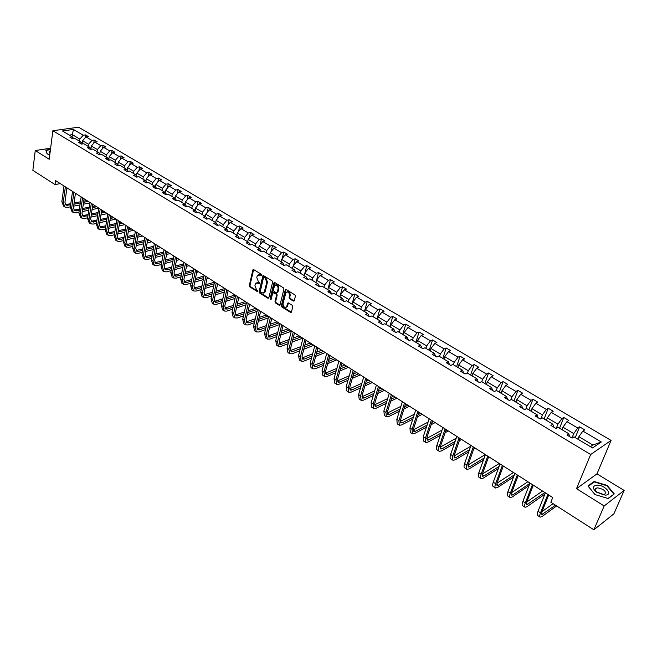 <?xml version="1.0" encoding="UTF-8"?>
<svg xmlns="http://www.w3.org/2000/svg" width="657" height="657" viewBox="0 0 657 657"><rect width="100%" height="100%" fill="white"/><g stroke="black" fill="none" stroke-linecap="round" stroke-linejoin="round"><path stroke-width="0.99" d="M261.609 275.152L261.248 274.232L253.725 269.616L252.822 270.052L249.299 285.59L249.808 286.887L257.257 291.552L257.889 291.256L256.567 289.737L254.941 285.581L255.236 284.292L255.745 283.216L259.737 283.233L258.415 281.713L256.788 277.541L257.084 276.244L257.601 275.152L261.609 275.152M293.326 301.062L294.279 300.643L295.387 296.2L294.862 294.862L286.148 289.507L285.343 289.63L281.377 305.653L281.886 306.975L290.509 312.379L291.462 311.968L292.784 306.647L292.266 305.316L288.546 303.008L287.733 303.132L286.6 306.827C284.44 307.919 283.257 306.852 283.044 303.624L285.943 292.464C288.111 291.388 289.302 292.464 289.499 295.699L289.072 297.432L289.597 298.763L293.326 301.062L294.164 300.914M576.509 488.677L604.169 505.964L593.871 529.805L613.909 513.799L624.15 490.442L596.975 473.861L611.076 440.412L590.659 454.513L576.509 488.677L596.975 473.861M50.63 148.203L35.256 150.535L49.209 159.257L52.864 130.743L590.659 454.513M35.256 150.535L32.85 170.352L55.04 184.568L60.304 183.615M593.871 529.805L550.837 502.235L552.734 497.554L55.558 180.593L55.04 184.568M272.606 282.206L272.097 280.884L263.621 275.685L262.866 275.784L259.096 291.716L259.597 293.022L267.982 298.27L268.754 298.163L272.606 282.206M274.807 282.551L283.397 287.823L283.914 289.154L279.964 305.152L279.168 305.275L275.521 302.984L275.004 301.67L276.523 295.338L276.006 294.016L272.811 292.628L271.095 299.526L270.093 298.894L273.87 282.986L274.807 282.551M604.169 505.964L624.15 490.442M592.548 447.943L573.996 436.856L572.091 438.104L566.909 435L568.822 433.76L557.949 427.264L556.011 428.471L550.919 425.416L552.866 424.217L542.173 417.827L540.218 419.002L535.209 416.004L537.171 414.838L526.668 408.555L524.68 409.697L519.761 406.74L521.748 405.615L511.417 399.431L509.405 400.54L504.568 397.641L506.58 396.541L496.413 390.463L494.384 391.539L489.629 388.689L491.658 387.622L481.663 381.643L479.618 382.686L474.929 379.886L476.982 378.843L467.152 372.962L465.082 373.981L460.475 371.221L462.544 370.211L452.87 364.43L450.784 365.415L446.251 362.697L448.345 361.72L438.819 356.028L436.716 356.989L432.257 354.312L434.367 353.359L424.989 347.758L422.878 348.695L418.484 346.058L420.603 345.139L411.381 339.62L409.254 340.523L404.934 337.936L407.069 337.041L397.986 331.613L395.843 332.491L391.588 329.945L393.74 329.067L384.797 323.729L382.637 324.583L378.448 322.07L380.617 321.224L371.813 315.96L369.645 316.789L365.522 314.317L367.698 313.496L359.026 308.314L356.841 309.118L352.784 306.688L354.969 305.891L346.436 300.783L344.235 301.571L340.236 299.173L342.437 298.393L334.035 293.367L331.826 294.131L327.884 291.765L330.093 291.018L321.815 286.066L319.598 286.805L315.713 284.473L317.939 283.742L309.776 278.864L307.55 279.586L303.723 277.295L305.957 276.581L297.917 271.776L295.675 272.474L291.913 270.216L294.155 269.526L286.23 264.787L283.98 265.461L280.268 263.235L282.526 262.57L274.716 257.897L272.458 258.554L268.795 256.361L271.062 255.713L263.367 251.114L261.1 251.746L257.495 249.586L259.761 248.962L252.173 244.42L249.906 245.036L246.35 242.909L248.625 242.302L241.144 237.826L238.869 238.425L235.362 236.323L237.645 235.732L230.27 231.321L227.987 231.905L224.53 229.835L226.821 229.26L219.553 224.916L217.253 225.474L213.845 223.437L216.145 222.879L208.975 218.592L206.676 219.142L203.317 217.122L205.625 216.588L198.554 212.359L196.246 212.884L192.928 210.905L195.244 210.38L188.272 206.208L185.956 206.725L182.687 204.762L185.003 204.253L178.121 200.139L175.805 200.64L172.586 198.71L174.902 198.217L168.118 194.16L165.794 194.644L162.616 192.739L164.94 192.255L158.247 188.255L155.914 188.723L152.777 186.843L155.109 186.383L148.507 182.432L146.174 182.884L143.078 181.028L145.411 180.585L138.89 176.684L136.557 177.119L133.502 175.288L135.843 174.861L129.404 171.017L127.072 171.436L124.058 169.629L126.39 169.21L120.05 165.416L117.71 165.827L114.729 164.045L117.069 163.634L110.811 159.889L108.462 160.283L105.531 158.526L107.871 158.132L101.687 154.436L99.338 154.822L96.448 153.081L98.788 152.703L92.686 149.057L90.338 149.426L87.48 147.71L89.82 147.34L83.8 143.743L81.443 144.097L78.618 142.405L80.975 142.052L75.021 138.496L72.672 138.841L69.88 137.165L72.229 136.828L62.448 130.973L73.436 129.445L83.209 135.235L85.509 134.899L88.293 136.541L85.993 136.886L91.939 140.401L94.238 140.056L97.064 141.723L94.764 142.076L100.784 145.64L103.075 145.279L105.933 146.963L103.642 147.332L109.735 150.938L112.027 150.568L114.926 152.276L112.626 152.654L118.802 156.309L121.102 155.923L124.025 157.655L121.734 158.041L127.992 161.745L130.283 161.351L133.248 163.108L130.965 163.503L137.297 167.256L139.588 166.845L142.594 168.627L140.311 169.038L146.725 172.84L149.008 172.413L152.054 174.22L149.78 174.647L156.284 178.499L158.559 178.055L161.647 179.887L159.372 180.322L165.958 184.231L168.233 183.779L171.362 185.627L169.087 186.079L175.772 190.037L178.039 189.569L181.209 191.442L178.942 191.91L185.709 195.917L187.976 195.441L191.187 197.338L188.929 197.823L195.786 201.888L198.053 201.387L201.305 203.317L199.046 203.818L206.002 207.932L208.253 207.423L211.554 209.369L209.304 209.887L216.358 214.067L218.609 213.533L221.951 215.512L219.701 216.046L226.854 220.276L229.096 219.734L232.488 221.738L230.246 222.288L237.497 226.583L239.731 226.016L243.172 228.053L240.938 228.62L248.289 232.972L250.514 232.389L254.004 234.45L251.779 235.034L259.236 239.452L261.453 238.852L264.993 240.947L262.775 241.546L270.331 246.022L272.548 245.406L276.137 247.525L273.928 248.149L281.59 252.69L283.799 252.058L287.438 254.21L285.237 254.842L293.014 259.449L295.215 258.801L298.902 260.977L296.709 261.642L304.602 266.315L306.794 265.642L310.539 267.851L308.355 268.532L316.362 273.271L318.538 272.581L322.341 274.823L320.164 275.529L328.295 280.334L330.463 279.627L334.314 281.902L332.155 282.625L340.4 287.503L342.56 286.772L346.477 289.088L344.317 289.827L352.694 294.779L354.837 294.024L358.812 296.373L356.669 297.136L365.169 302.171L367.296 301.391L371.336 303.772L369.201 304.561L377.832 309.669L379.951 308.864L384.049 311.287L381.931 312.091L390.685 317.282L392.796 316.452L396.951 318.908L394.849 319.745L403.743 325.01L405.837 324.164L410.067 326.652L407.972 327.514L417.006 332.861L419.084 331.99L423.371 334.52L421.301 335.407L430.475 340.835L432.536 339.932L436.897 342.511L434.835 343.414L444.157 348.933L446.202 348.005L450.628 350.624L448.583 351.561L458.052 357.162L460.081 356.209L464.581 358.87L462.553 359.831L472.178 365.522L474.19 364.545L478.756 367.238L476.752 368.232L486.525 374.022L488.521 373.012L493.161 375.755L491.173 376.773L501.11 382.653L503.081 381.618L507.804 384.402L505.833 385.454L515.934 391.432L517.888 390.365L522.685 393.198L520.738 394.274L531.004 400.351L532.934 399.251L537.812 402.133L535.882 403.242L546.32 409.426L548.234 408.293L553.194 411.225L551.289 412.366L561.899 418.649L563.788 417.482L568.831 420.464L566.95 421.638L577.749 428.027L579.614 426.836L584.738 429.859L582.882 431.074L601.295 441.972L592.548 447.943M611.076 440.412L78.585 127.195L52.864 130.743M561.99 429.678L562.975 427.19L573.758 433.62L571.984 438.038M573.758 433.62L577.749 428.027M562.975 427.19L566.95 421.638M569.488 436.544L568.822 433.76M546.369 420.332L547.322 417.86L557.924 424.184L556.323 428.274M557.924 424.184L561.899 418.649M547.322 417.86L551.289 412.366M553.605 427.025L552.866 424.217M531.004 411.151L531.932 408.679L542.362 414.904L540.966 418.55M542.362 414.904L546.32 409.426M531.932 408.679L535.882 403.242M537.993 417.671L537.171 414.838M515.893 402.117L516.796 399.653L527.054 405.771L525.838 409.032M527.054 405.771L531.004 400.351M516.796 399.653L520.738 394.274M522.644 408.473L521.748 405.615M501.036 393.223L501.915 390.784L512 396.795L510.941 399.694M512 396.795L515.934 391.432M501.915 390.784L505.833 385.454M507.541 399.423L506.58 396.541M486.41 384.485L487.264 382.046L497.193 387.967L496.273 390.537M497.193 387.967L501.11 382.653M487.264 382.046L491.173 376.773M492.693 390.521L491.658 387.622M472.03 375.878L472.859 373.455L482.624 379.278L481.778 381.709M482.624 379.278L486.525 374.022M472.859 373.455L476.752 368.232M478.082 381.766L476.982 378.843M457.872 367.419L458.676 364.996L468.285 370.729L467.464 373.151M468.285 370.729L472.178 365.522M458.676 364.996L462.553 359.831M463.711 373.16L462.544 370.211M443.935 359.083L444.723 356.677L454.184 362.319L453.379 364.734M454.184 362.319L458.052 357.162M444.723 356.677L448.583 351.561M449.56 364.684L448.345 361.72M430.228 350.887L430.992 348.489L440.297 354.041L439.517 356.447M440.297 354.041L444.157 348.933M430.992 348.489L434.835 343.414M435.648 356.34L434.367 353.359M416.727 342.814L417.466 340.425L426.631 345.894L425.876 348.284M426.631 345.894L430.475 340.835M417.466 340.425L421.301 335.407M421.95 348.136L420.603 345.139M403.431 334.865L404.154 332.491L413.179 337.87L412.44 340.252M413.179 337.87L417.006 332.861M404.154 332.491L407.972 327.514M408.465 340.055L407.069 337.041M390.348 327.046L391.055 324.673L399.932 329.97L399.218 332.343M399.932 329.97L403.743 325.01M391.055 324.673L394.849 319.745M395.185 332.097L393.74 329.067M377.463 319.335L378.145 316.978L386.891 322.193L386.193 324.558M386.891 322.193L390.685 317.282M378.145 316.978L381.931 312.091M382.119 324.262L380.617 321.224M364.766 311.747L365.432 309.398L374.047 314.539L373.373 316.888M374.047 314.539L377.832 309.669M365.432 309.398L369.201 304.561M369.242 316.551L367.698 313.496M352.267 304.273L352.916 301.933L361.399 306.991L360.742 309.34M361.399 306.991L365.169 302.171M352.916 301.933L356.669 297.136M356.57 308.954L354.969 305.891M339.948 296.907L340.581 294.574L348.941 299.559L348.3 301.9M348.941 299.559L352.694 294.779M340.581 294.574L344.317 289.827M344.087 301.481L342.437 298.393M327.818 289.655L328.426 287.331L336.663 292.242L336.039 294.574M336.663 292.242L340.4 287.503M330.463 279.627L328.434 287.314L332.155 282.625M331.785 294.106L330.093 291.018M315.861 282.502L316.452 280.194L324.574 285.031L323.967 287.347M324.574 285.031L328.295 280.334M316.452 280.194L320.164 275.529M319.696 286.772L317.939 283.742M304.084 275.455L304.659 273.156L312.658 277.927L312.067 280.235M312.658 277.927L316.362 273.271M304.659 273.156L308.355 268.532M307.78 279.504L305.957 276.581M292.472 268.516L293.03 266.225L300.914 270.922L300.339 273.222M300.914 270.922L304.602 266.315M293.03 266.225L296.709 261.642M295.978 272.376L294.155 269.526M281.024 261.675L281.566 259.392L289.335 264.024L288.784 266.315M289.335 264.024L293.014 259.449M281.566 259.392L285.237 254.842M284.333 265.354L282.526 262.57M269.748 254.924L270.273 252.649L277.927 257.224L277.394 259.499M277.927 257.224L281.59 252.69M270.273 252.649L273.928 248.149M272.86 258.439L271.062 255.713M258.62 248.28L259.137 246.014L266.685 250.514L266.159 252.789M266.685 250.514L270.331 246.022M259.137 246.014L262.775 241.546M261.552 251.623L259.761 248.962M247.656 241.719L248.157 239.468L255.598 243.903L255.088 246.161M255.598 243.903L259.236 239.452M248.157 239.468L251.779 235.034M250.399 244.905L248.625 242.302M236.849 235.255L237.333 233.013L244.667 237.382L244.174 239.641M244.667 237.382L248.289 232.972M237.333 233.013L240.938 228.62M239.403 238.286L237.645 235.732M226.18 228.882L226.657 226.64L233.892 230.96L233.407 233.202M233.892 230.96L237.497 226.583M226.657 226.64L230.246 222.288M228.57 231.757L226.821 229.26M215.668 222.592L216.128 220.366L223.265 224.62L222.797 226.854M223.265 224.62L226.854 220.276M216.128 220.366L219.701 216.046M217.878 225.326L216.145 222.879M205.296 216.391L205.74 214.174L212.778 218.37L212.326 220.596M212.778 218.37L216.358 214.067M205.74 214.174L209.304 209.887M207.341 218.978L205.625 216.588M195.063 210.273L195.499 208.064L202.438 212.203L202.003 214.42M202.438 212.203L206.002 207.932M195.499 208.064L199.046 203.818M196.944 212.728L195.244 210.38M186.687 206.561L185.003 204.253L185.389 202.036L192.238 206.126L191.811 208.326M192.238 206.126L195.786 201.888M185.389 202.036L188.929 197.823M175 198.348L175.419 196.09L182.178 200.122L181.767 202.323M182.178 200.122L185.709 195.917M175.419 196.09L178.942 191.91M176.577 200.475L174.902 198.217M165.162 192.558L165.58 190.226L172.249 194.201L171.847 196.394M172.249 194.201L175.772 190.037M165.58 190.226L169.087 186.079M166.599 194.472L164.94 192.255M155.454 186.834L155.873 184.436L162.46 188.362L162.065 190.538M162.46 188.362L165.958 184.231M155.873 184.436L159.372 180.322M156.752 188.559L155.109 186.383M145.87 181.192L146.297 178.729L152.794 182.597L152.416 184.773M152.794 182.597L156.284 178.499M146.297 178.729L149.78 174.647M147.037 182.72L145.411 180.585M136.418 175.616L136.845 173.087L143.251 176.914L142.889 179.074M143.251 176.914L146.725 172.84M136.845 173.087L140.311 169.038M137.453 176.955L135.843 174.861M127.088 170.106L127.507 167.527L133.839 171.296L133.478 173.448M133.839 171.296L137.297 167.256M127.507 167.527L130.965 163.503M127.992 171.272L126.39 169.21M117.882 164.669L118.301 162.033L124.543 165.753L124.198 167.896M124.543 165.753L127.992 161.745M118.301 162.033L121.734 158.041M118.654 165.663L117.069 163.634M108.791 159.298L109.202 156.604L115.369 160.283L115.041 162.419M115.369 160.283L118.802 156.309M109.202 156.604L112.626 152.654M109.44 160.119L107.871 158.132M99.815 153.993L100.225 151.258L106.319 154.888L105.991 157.015M106.319 154.888L109.735 150.938M100.225 151.258L103.642 147.332M100.34 154.658L98.788 152.703M90.962 148.761L91.364 145.969L97.376 149.55L97.064 151.668M97.376 149.55L100.784 145.64M91.364 145.969L94.764 142.076M91.364 149.262L89.82 147.34M82.207 143.587L82.61 140.746L88.547 144.285L88.243 146.396M88.547 144.285L91.939 140.401M82.61 140.746L85.993 136.886M82.495 143.94L80.975 142.052M72.089 136.738L72.369 134.644L79.826 139.087L79.538 141.189M79.826 139.087L83.209 135.235M73.436 129.445L72.369 134.644L69.322 135.079M590.438 446.686L592.885 445.027L578.891 436.683L577.881 439.18M73.74 138.684L72.229 136.828M578.891 436.683L582.882 431.074M601.295 441.972L592.885 445.027M85.082 137.929L85.509 134.899M93.779 143.201L94.238 140.056M102.591 148.539L103.075 145.279M111.509 153.943L112.027 150.568M120.543 159.429L121.102 155.923M129.692 164.989L130.283 161.351M138.956 170.623L139.588 166.845M148.334 176.331L149.008 172.413M157.844 182.12L158.559 178.055M167.469 187.992L168.233 183.779M177.226 193.946L178.039 189.569M187.114 199.991L187.976 195.441M197.125 206.117L198.053 201.387M207.267 212.334L208.253 207.423M217.557 218.641L218.609 213.533M227.979 225.039L229.096 219.734M238.54 231.543L239.731 226.016M249.241 238.138L250.514 232.389M260.098 244.831L261.453 238.852M271.095 251.639L272.548 245.406M282.247 258.546L283.799 252.058M293.556 265.568L295.215 258.801M305.02 272.696L306.794 265.642M316.649 279.948L318.538 272.581M339.85 296.841L342.56 286.772M352.045 304.142L354.837 294.024M364.43 311.541L367.296 301.391M377.003 319.064L379.951 308.864M389.765 326.693L392.796 316.452M402.725 334.438L405.837 324.164M415.881 342.305L419.084 331.99M429.243 350.296L432.536 339.932M442.81 358.41L446.202 348.005M456.599 366.655L460.081 356.209M470.609 375.032L474.19 364.545M484.833 383.54L488.521 373.012M499.295 392.188L503.081 381.618M513.996 400.975L517.888 390.365M528.934 409.911L532.934 399.251M544.119 418.994L548.234 408.293M559.567 428.224L563.788 417.482M575.269 437.611L579.614 426.836M50.474 149.385L45.793 150.1L47.049 153.878L49.801 154.666M594.092 481.482L587.949 485.983L594.955 494.549L608.242 498.556L614.279 493.908L607.134 485.408L594.092 481.482L593.756 482.279M261.593 275.217L258.784 274.527M256.912 282.6L259.729 283.29M253.627 269.567L249.98 285.384L250.481 286.674L257.873 291.297M263.506 275.628L259.77 291.503L260.279 292.8L268.795 298.114M264.122 277.394L263.482 277.697L260.303 291.388L261.683 292.94L264.13 292.62L266.799 282.231L265.157 278.034L264.122 277.394L264.804 277.188L263.999 277.336M263.621 293.063L264.804 292.406L265.28 291.388L264.599 291.601M264.804 277.188L265.839 277.821L267.473 282.017L265.28 291.388M273.402 292.431L274.265 292.299L276.687 293.802L277.197 295.116L275.677 301.448L276.186 302.762L279.989 305.119M274.675 282.485L270.766 298.672L271.086 299.567M278.108 288.727C277.927 285.557 276.769 284.473 274.634 285.483L273.369 289.983L273.879 291.297L276.301 292.8L277.09 292.685L278.108 288.727L278.79 288.513C278.782 285.762 277.755 284.555 275.71 284.908M277.114 292.652L277.911 292.16L277.238 292.373M278.79 288.513L277.911 292.16M287.043 291.839C289.129 291.478 290.172 292.693 290.172 295.469L289.745 297.202L290.263 298.541L293.991 300.84M286.189 307.23L287.273 306.597L287.618 305.834L286.953 306.055M288.382 302.926L287.618 305.834M286 289.441L282.042 305.431L282.559 306.745L291.355 312.223M606.953 485.835L607.134 485.408M64.665 206.873L63.557 206.142L61.865 201.699L64 185.972M70.373 206.824L67.548 207.39L64.895 207.021L63.212 202.578L65.363 186.834M66.907 187.828L64.936 202.233L66.053 205.206L70.644 204.885M65.396 204.59L70.808 203.719M73.896 204.237L80.294 202.964M83.579 202.307L88.178 201.387M74.06 203.07L80.458 201.798M83.751 201.141L86.839 200.525M89.845 202.906L83.299 204.22M80.014 204.885L73.625 206.167M73.116 212.383L71.983 211.644L70.315 207.193L72.533 191.409M78.947 212.277L75.99 212.893L73.346 212.531L71.687 208.08L73.904 192.287M75.448 193.265L73.403 207.735L74.512 210.708L79.226 210.339M73.847 210.076L79.398 209.14M82.511 209.665L89.04 208.318M92.358 207.637L96.612 206.758M82.683 208.466L89.221 207.127M92.53 206.454L95.257 205.896M98.755 208.179L92.07 209.558M88.752 210.248L82.224 211.603M81.665 217.968L80.524 217.212L78.881 212.761L81.164 196.911M87.636 217.804L84.539 218.461L81.895 218.116L80.261 213.656L82.56 197.798M84.096 198.775L81.977 213.303L83.069 216.276L87.923 215.849M82.396 215.636L88.104 214.625M91.233 215.151L97.909 213.739M101.244 213.032L105.153 212.203M91.413 213.936L98.09 212.523M101.433 211.825L103.773 211.324M107.337 213.599L100.948 214.962M97.614 215.677L90.937 217.097M50.277 150.946C48.807 151.537 48.708 152.334 49.965 153.344M47.247 153.935L46.056 150.338L50.441 149.673M596.909 485.178C592.598 485.843 592.244 488.003 595.85 491.658L605.171 495.14C613.695 495.058 604.957 484.669 596.909 485.178M597.722 487.855L596.359 488.118C594.757 489.013 594.971 490.409 596.999 492.307L603.372 494.68L604.711 494.425C606.526 491.452 604.194 489.26 597.722 487.855M613.581 494.442L607.955 498.466M595.053 494.581L588.278 486.295L594.224 481.934L606.871 485.737L613.786 493.974M90.329 223.618L89.163 222.854L87.545 218.395L89.91 202.487M96.431 223.388L93.187 224.103L90.559 223.766L88.95 219.307L91.315 203.383M92.842 204.36L90.666 218.937L91.742 221.918L96.735 221.434M91.06 221.261L96.924 220.185M100.061 220.703L106.886 219.216M110.253 218.485L113.792 217.713M100.258 219.463L107.083 217.984M110.45 217.253L112.404 216.826M115.969 219.101L109.949 220.423M106.582 221.163L99.765 222.657M99.1 229.342L97.918 228.562L96.324 224.103L98.764 208.129M105.35 229.038L101.95 229.81L99.33 229.49L97.745 225.023L100.193 209.041M101.712 210.01L99.462 224.645L100.513 227.626L105.654 227.076M99.831 226.961L105.859 225.803M109.013 226.328L115.985 224.76M119.377 224.004L122.547 223.29M109.21 225.055L116.19 223.495M119.582 222.739L121.134 222.395M124.707 224.669L119.065 225.951M115.673 226.714L108.701 228.283M107.978 235.132L106.779 234.352L105.219 229.884L107.732 213.845M114.375 234.763L110.828 235.592L108.208 235.28L106.648 230.812L109.177 214.773M110.688 215.734L108.364 230.426L109.399 233.407L114.696 232.792M108.717 232.734L114.901 231.494M118.079 232.011L125.208 230.369M128.632 229.58L131.4 228.94M118.285 230.714L125.421 229.079M128.846 228.291L129.979 228.028M133.552 230.311L128.304 231.535M124.887 232.323L117.759 233.982M116.979 241.004L115.755 240.207L114.219 235.732L116.815 219.643M123.524 240.561L119.812 241.439L117.201 241.152L115.673 236.676L118.285 220.571M119.779 221.532L117.381 236.282L118.4 239.263L120.141 239.46L123.853 238.581M117.718 238.573L124.066 237.243M127.261 237.768L134.554 236.035M138.003 235.222L140.376 234.656M127.483 236.438L134.784 234.713M138.233 233.9L138.931 233.736M142.512 236.019L137.666 237.177M134.225 237.998L126.932 239.739M126.087 246.95L124.838 246.137L123.335 241.661L126.013 225.507M132.788 246.424L128.912 247.369L126.308 247.098L124.814 242.622L127.499 226.451M128.994 227.404L126.522 242.203L127.524 245.192L129.248 245.381L133.125 244.437M126.826 244.494L133.355 243.074M136.566 243.599L144.031 241.776M147.505 240.922L149.451 240.454M136.804 242.236L144.269 240.421M151.578 241.801L147.16 242.893M143.686 243.747L136.229 245.578M135.317 252.97L134.053 252.148L132.574 247.664L135.342 231.453M142.175 252.354L138.126 253.38L135.539 253.117L134.069 248.633L136.845 232.406M138.323 233.358L135.769 248.215L136.755 251.204L138.479 251.376L142.528 250.366M136.056 250.489L142.766 248.97M145.994 249.488L153.631 247.574M157.146 246.695L158.649 246.318M146.24 248.1L153.878 246.194M160.76 247.656L156.785 248.666M153.278 249.553L145.649 251.483M144.663 259.072L143.374 258.234L141.937 253.75L144.786 237.473M151.693 258.365L147.464 259.466L144.885 259.211L143.448 254.735L146.306 238.442M147.784 239.386L145.148 254.3L146.109 257.289L147.825 257.454L152.054 256.361M145.411 256.558L152.309 254.932M155.553 255.458L163.371 253.438M166.911 252.526L167.97 252.255M155.808 254.037L163.626 252.025M170.064 253.586L166.541 254.505M163.002 255.425L155.192 257.454M154.132 265.247L152.826 264.393L151.414 259.909L154.354 243.575M161.335 264.442L156.924 265.625L154.354 265.395L152.941 260.911L155.898 244.56M157.36 245.488L154.65 260.459L155.586 263.457L157.294 263.613L161.704 262.439M154.88 262.71L161.975 260.977M165.236 261.502L173.243 259.375M176.815 258.423L177.406 258.267M165.507 260.041L173.514 257.922M179.484 259.597L176.437 260.41M172.865 261.363L164.866 263.498M163.733 271.513L162.402 270.643L161.022 266.159L164.053 249.75M171.107 270.602L166.508 271.867L163.946 271.653L162.575 267.169L165.613 250.752M167.067 251.68L164.266 266.709L165.186 269.707L166.886 269.846L171.493 268.59M164.48 268.943L171.773 267.095M175.058 267.613L183.254 265.371M175.345 266.118L183.541 263.892M189.019 265.674L186.465 266.381M182.86 267.374L174.672 269.625M173.456 277.854L172.101 276.975L170.754 272.483L173.875 256.016M181.02 276.835L176.224 278.198L173.67 277.993L172.323 273.509L175.46 257.035M176.905 257.946L174.023 273.033L174.918 276.03L176.61 276.17L181.414 274.815M174.204 275.258L181.71 273.279M185.011 273.805L193.404 271.44M185.307 272.277L193.708 269.92M198.685 271.834L196.64 272.417M193.002 273.443L184.617 275.817M183.303 284.284L181.932 283.389L180.618 278.897L183.837 262.373M191.064 283.151L186.062 284.604L183.517 284.424L182.211 279.931L185.446 263.391M186.875 264.303L183.903 279.447L184.773 282.453L186.465 282.567L191.466 281.122M184.067 281.648L191.787 279.545M195.104 280.071L203.703 277.583M195.416 278.502L204.023 276.022M208.474 278.075L206.963 278.519M203.292 279.586L194.694 282.091M193.289 290.805L191.893 289.893L190.612 285.401L193.93 268.803M201.247 289.54L196.032 291.1L193.503 290.936L192.23 286.444L195.564 269.846M196.977 270.75L193.922 285.951L194.768 288.949L196.443 289.064L201.666 287.503M194.053 288.136L201.995 285.894M205.337 286.411L214.149 283.783M205.666 284.801L214.486 282.19M218.395 284.399L217.442 284.686M213.73 285.803L204.918 288.439M203.415 297.407L201.995 296.479L200.746 291.987L204.163 275.332M211.579 296.011L206.142 297.687L203.621 297.539L202.389 293.047L205.813 276.383M207.226 277.279L204.072 292.537L204.894 295.535L206.569 295.634L212.006 293.966M204.179 294.706L212.359 292.316M215.71 292.833L224.751 290.057M216.063 291.182L224.834 288.505M224.316 292.086L215.282 294.87M213.673 304.101L212.227 303.156L211.02 298.664L214.535 281.943M222.05 302.565L216.383 304.363L213.878 304.232L212.679 299.74L216.21 283.011M217.607 283.898L214.363 299.214L215.159 302.22L216.818 302.302L222.493 300.512M214.445 301.358L222.863 298.812M226.238 299.329L235.51 296.406M226.608 297.637L235.009 294.993M235.058 298.434L225.794 301.374M224.07 310.884L222.6 309.923L221.434 305.431L225.055 288.653M232.677 309.201L226.764 311.131L224.275 311.016L223.117 306.523L226.755 289.729M228.135 290.608L224.793 305.99L225.565 308.987L227.215 309.061L233.136 307.139M224.85 308.108L233.522 305.39M236.914 305.907L246.424 302.82M237.3 304.166L245.332 301.571M245.964 304.856L236.454 307.961M234.615 317.766L233.12 316.789L231.995 312.297L235.723 295.445M243.451 315.918L237.292 317.988L234.82 317.898L233.695 313.405L237.448 296.545M238.811 297.416L235.37 312.855L236.118 315.853L237.76 315.91L243.928 313.849M235.395 314.949L244.33 312.059M247.746 312.576L257.478 309.316M248.157 310.777L255.787 308.24M257.035 311.352L247.278 314.629M245.299 324.739L243.78 323.745L242.696 319.253L246.539 302.343M254.39 322.718L247.968 324.944L245.504 324.87L244.429 320.378L248.28 303.46M249.635 304.322L246.088 319.811L246.81 322.809L248.445 322.858L254.875 320.649M246.096 321.881L255.302 318.801M258.735 319.318L268.097 316.091M259.17 317.471L266.389 314.999M268.278 317.914L258.25 321.38M256.14 331.81L254.596 330.8L253.553 326.307L257.503 309.34M265.485 329.609L258.784 331.99L256.345 331.941L255.31 327.449L259.277 310.465M260.615 311.319L256.969 326.866L257.659 329.871L259.277 329.904L265.978 327.523M256.944 328.911L266.438 325.626M269.887 326.143L278.872 322.957M270.347 324.246L277.131 321.848M279.693 324.542L269.395 328.213M267.136 338.987L265.559 337.961L264.566 333.469L268.631 316.428M276.745 336.581L269.764 339.143L267.333 339.111L266.34 334.627L270.429 317.577M271.743 318.415L267.999 334.027L268.656 337.025L270.265 337.041L277.254 334.495M267.941 336.039L277.73 332.532M281.212 333.05L289.786 329.921M281.689 331.095L288.029 328.796M291.281 331.243L280.695 335.127M287.273 306.597L286.6 306.827M278.281 346.264L276.679 345.212L275.726 340.728L279.915 323.622M288.168 343.644L280.892 346.395L278.478 346.387L277.533 341.903L281.738 324.788M283.044 325.617L279.184 341.287L279.808 344.284L281.41 344.284L288.694 341.55M279.102 343.258L289.203 339.529M292.702 340.039L300.857 336.975M293.211 338.035L299.075 335.834M302.696 338.15L292.176 342.125M289.589 353.638L287.963 352.579L287.052 348.087L291.363 330.923M299.773 350.789L292.176 353.745L289.786 353.762L288.883 349.278L293.211 332.105M294.5 332.918L290.525 348.653L291.125 351.643L292.718 351.635L300.315 348.695M290.427 350.592L300.849 346.609M304.363 347.118L312.083 344.128M304.905 345.048L310.268 342.979M313.898 345.286L303.821 349.212M301.062 361.128L299.403 360.044L298.549 355.56L302.976 338.33M311.549 358.032L303.633 361.21L301.251 361.251L300.405 356.767L304.856 339.521M306.121 340.334L302.039 356.119L302.606 359.116L304.183 359.083L312.108 355.922M301.908 358.024L312.675 353.778M316.214 354.279L323.466 351.388M316.781 352.144L321.626 350.214M325.256 352.53L315.656 356.381M312.699 368.717L311.016 367.616L310.203 363.14L314.76 345.845M323.507 365.358L315.245 368.774L312.888 368.84L312.083 364.364L316.666 347.052M317.922 347.857L313.718 363.699L314.251 366.688L315.812 366.647L324.082 363.247M313.561 365.555L324.681 361.03M328.245 361.531L335.004 358.747M328.845 359.322L333.148 357.564M336.778 359.872L327.671 363.641M324.509 376.428L322.792 375.303L322.029 370.827L326.726 353.466M335.653 372.782L327.03 376.453L324.689 376.543L323.942 372.067L328.656 354.698M329.888 355.486L325.56 371.386L326.061 374.375L327.613 374.318L336.244 370.655M325.387 373.201L336.877 368.363M340.466 368.864L346.715 366.212M341.106 366.581L344.826 365.013M348.456 367.32L339.874 370.983M336.491 384.246L334.742 383.105L334.035 378.629L338.864 361.202M347.996 380.288L338.987 384.246L336.671 384.361L335.973 379.894L340.827 362.459M342.034 363.231L337.591 379.196L338.051 382.177L339.595 382.103L348.604 378.161M337.386 380.953L349.269 375.788M352.883 376.289L358.599 373.784M353.556 373.923L356.677 372.568M360.307 374.876L352.275 378.407M348.653 392.18L346.871 391.014L346.214 386.554L351.183 369.062M360.537 387.893L351.125 392.155L348.834 392.295L348.185 387.827L353.179 370.326M354.369 371.09L349.795 387.113L350.222 390.094L351.741 390.003L361.153 385.758M349.565 388.813L361.867 383.302M365.506 383.795L370.647 381.471M366.22 381.347L368.7 380.231M372.33 382.538L364.881 385.922M360.997 400.236L359.182 399.045L358.582 394.586L363.691 377.036M373.275 395.58L363.444 400.179L361.169 400.343L360.586 395.892L365.711 378.325M366.885 379.073L362.179 395.153L362.565 398.126L364.077 398.019L373.915 393.436M361.933 396.795L374.671 390.899M378.333 391.383L382.875 389.264M379.089 388.845L380.904 388.008M384.526 390.315L377.693 393.518M373.521 408.408L371.673 407.2L371.139 402.749L376.387 385.133M386.226 403.365L375.944 408.326L373.693 408.523L373.168 404.071L378.44 386.439M379.59 387.17L374.753 403.316L375.106 406.289L376.601 406.157L386.883 401.213M374.49 404.884L387.687 398.577M391.375 399.054L395.284 397.173M392.18 396.426L393.28 395.9M396.902 398.208L390.71 401.197M386.242 416.71L384.361 415.479L383.877 411.036L389.281 393.346M399.39 411.233L388.632 416.595L386.406 416.817L385.938 412.374L391.367 394.676M392.492 395.399L387.515 411.594L387.827 414.567L389.305 414.419L400.064 409.081M389.305 414.419L387.26 413.081L400.926 406.338M404.63 406.806L407.874 405.205M409.459 406.215L403.956 408.958M399.152 425.136L397.239 423.88L396.82 419.445L402.371 401.698M412.777 419.191L401.517 424.989L399.316 425.243L398.914 420.808L404.49 403.045M405.599 403.751L400.474 420.012L400.745 422.968L402.207 422.804L413.475 417.031M418.123 414.649L420.652 413.352M400.195 421.416L414.386 414.181M422.205 414.337L417.433 416.801M412.268 433.686L410.313 432.413L409.96 427.986L415.676 410.173M426.401 427.239L414.6 433.513L412.424 433.792L412.087 429.366L417.819 411.545M418.903 412.235L413.639 428.553L413.869 431.509L415.314 431.321L427.116 425.071M431.854 422.558L433.628 421.622M413.352 429.867L428.085 422.098M435.148 422.591L431.14 424.718M425.58 442.375L423.593 441.077L423.305 436.659L429.177 418.788M440.264 435.369L427.888 442.161L425.736 442.481L425.465 438.063L431.362 420.176M432.421 420.85L427.009 437.225L427.19 440.174L428.619 439.968L440.995 433.193M445.832 430.549L446.793 430.015M426.713 438.441L442.038 430.097M448.279 430.959L445.093 432.708M439.106 451.203L437.077 449.881C436.182 449.298 436.108 447.828 436.856 445.471L442.9 427.535M454.373 443.574L441.381 450.957L439.262 451.302C438.367 450.718 438.293 449.257 439.048 446.9L445.118 428.947M446.144 429.604L440.584 446.037L440.724 448.977L442.128 448.747L455.12 441.397M440.297 447.138L456.237 438.162M461.608 439.459L459.309 440.773M452.845 460.171L450.776 458.816C449.905 458.249 449.856 456.787 450.628 454.422L456.837 436.42M468.737 451.86L455.079 459.884L452.993 460.261C452.123 459.703 452.073 458.233 452.854 455.876L459.095 437.858M460.097 438.498L454.373 454.989L454.463 457.921L455.851 457.674L469.509 449.675M454.102 455.966L470.708 446.292M475.151 448.09L473.787 448.895M466.798 469.27L464.696 467.899C463.842 467.349 463.817 465.887 464.614 463.522L471.003 445.446M483.371 460.22L468.999 468.95L466.946 469.369C466.1 468.819 466.076 467.357 466.881 464.992L473.295 446.908M474.272 447.532L468.384 464.08L468.433 467.004L469.796 466.733L484.168 458.028M468.137 464.918L485.309 454.57M480.981 478.526L478.838 477.13C478.009 476.588 478.009 475.134 478.83 472.761L485.4 454.628M498.293 468.638L483.15 478.173L481.121 478.616C480.3 478.082 480.3 476.629 481.129 474.255L487.724 456.114M488.668 456.714L482.624 473.319L482.616 476.235L483.963 475.939L499.106 466.437M482.402 474.001L499.271 463.472M495.394 487.929L493.202 486.5C492.405 485.983 492.43 484.529 493.276 482.148L500.026 463.957M513.503 477.105L497.521 487.535L495.526 488.02C494.729 487.502 494.762 486.057 495.608 483.667L502.391 465.46M503.311 466.043L497.094 482.714L497.029 485.622L498.351 485.293L514.341 474.904M496.914 483.215L513.462 472.523M510.037 497.489L507.804 496.027C507.032 495.526 507.081 494.08 507.951 491.691L514.899 473.434M529.025 485.622L512.123 497.045L510.169 497.571C509.397 497.07 509.454 495.633 510.333 493.235L517.305 474.97M518.192 475.537L511.795 492.257L511.688 495.148L512.986 494.803L529.887 483.412M511.68 492.561L527.875 481.712M524.918 507.196L522.644 505.718C521.904 505.233 521.978 503.796 522.882 501.39L530.018 483.076M544.875 494.163L526.963 506.719L525.05 507.278C524.311 506.802 524.393 505.364 525.296 502.966L532.466 484.636M533.32 485.178L526.742 501.956L526.577 504.839L544.891 492.553M526.709 502.03L542.518 491.042M540.054 517.075L537.73 515.556C537.015 515.096 537.122 513.659 538.05 511.253L545.392 492.873M556.627 505.947L542.058 516.55L540.169 517.149C539.463 516.689 539.578 515.26 540.506 512.854L547.881 494.458M548.694 494.984L541.935 511.819L541.713 514.694L555.477 505.208M542.009 511.639L553.063 503.664M260.673 274.651L259.991 274.856M259.704 283.348L259.104 283.528M258.809 282.715L258.135 282.929M257.856 291.355L257.257 291.552M250.481 286.674L249.808 286.887M249.98 285.384L249.299 285.59M253.503 269.855L252.822 270.052M261.568 275.275L260.969 275.455M268.656 298.048L267.982 298.27M260.279 292.8L259.597 293.022M259.77 291.503L259.096 291.716M263.383 275.915L262.71 276.121M267.473 282.017L266.799 282.231M265.839 277.821L265.157 278.034M279.841 305.045L279.168 305.275M276.186 302.762L275.521 302.984M275.677 301.448L275.004 301.67M277.197 295.116L276.523 295.338M276.687 293.802L276.006 294.016M274.265 292.299L273.591 292.521M270.766 298.672L270.093 298.894M274.552 282.773L273.87 282.986M290.263 298.541L289.597 298.763M289.745 297.202L289.072 297.432M290.172 295.469L289.499 295.699M288.267 303.197L287.602 303.419M291.182 312.141L290.509 312.379M282.559 306.745L281.886 306.975M282.042 305.431L281.377 305.653M285.869 289.721L285.195 289.942M61.865 201.699L63.212 202.578M66.472 204.582L67.819 205.452M70.315 207.193L71.687 208.08M74.906 210.059L76.269 210.946M78.881 212.761L80.261 213.656M83.447 215.611L84.827 216.506M87.545 218.395L88.95 219.307M92.095 221.228L93.491 222.14M96.324 224.103L97.745 225.023M100.85 226.92L102.262 227.839M105.219 229.884L106.648 230.812M109.711 232.685L111.14 233.613M114.219 235.732L115.673 236.676M118.687 238.516L120.141 239.46M123.335 241.661L124.814 242.622M127.778 244.429L129.248 245.381M132.574 247.664L134.069 248.633M136.993 250.416L138.479 251.376M141.937 253.75L143.448 254.735M146.314 256.476L147.825 257.454M151.414 259.909L152.941 260.911M155.766 262.619L157.294 263.613M161.022 266.159L162.575 267.169M165.342 268.844L166.886 269.846M170.754 272.483L172.323 273.509M175.041 275.152L176.61 276.17M180.618 278.897L182.211 279.931M184.872 281.541L186.465 282.567M190.612 285.401L192.23 286.444M194.842 288.012L196.443 289.064M200.746 291.987L202.389 293.047M204.935 294.574L206.569 295.634M211.02 298.664L212.679 299.74M215.168 301.226L216.818 302.302M221.434 305.431L223.117 306.523M225.54 307.969L227.215 309.061M231.995 312.297L233.695 313.405M236.06 314.81L237.76 315.91M242.696 319.253L244.429 320.378M246.72 321.741L248.445 322.858M253.553 326.307L255.31 327.449M257.536 328.763L259.277 329.904M264.566 333.469L266.34 334.627M268.499 335.891L270.265 337.041M275.726 340.728L277.533 341.903M279.619 343.118L281.41 344.284M287.052 348.087L288.883 349.278M290.895 350.452L292.718 351.635M298.549 355.56L300.405 356.767M302.335 357.884L304.183 359.083M310.203 363.14L312.083 364.364M313.939 365.432L315.812 366.647M322.029 370.827L323.942 372.067M325.716 373.086L327.613 374.318M334.035 378.629L335.973 379.894M337.657 380.846L339.595 382.103M346.214 386.554L348.185 387.827M349.787 388.73L351.741 390.003M358.582 394.586L360.586 395.892M362.089 396.729L364.077 398.019M371.139 402.749L373.168 404.071M374.58 404.843L376.601 406.157M383.877 411.036L385.938 412.374M396.82 419.445L398.914 420.808M400.187 421.49L402.207 422.804M409.96 427.986L412.087 429.366M413.335 430.031L415.314 431.321M423.305 436.659L425.465 438.063M426.689 438.712L428.619 439.968M436.856 445.471L439.048 446.9M440.247 447.524L442.128 448.747M450.628 454.422L452.854 455.876M454.02 456.484L455.851 457.674M464.614 463.522L466.881 464.992M468.014 465.575L469.796 466.733M478.83 472.761L481.129 474.255M482.23 474.822L483.963 475.939M493.276 482.148L495.608 483.667M496.684 484.209L498.351 485.293M507.951 491.691L510.333 493.235M511.368 493.752L512.986 494.803M522.882 501.39L525.296 502.966M526.298 503.459L527.85 504.469M538.05 511.253L540.506 512.854M541.467 513.322L542.961 514.291M253.553 269.542L252.994 269.707M263.449 275.612L262.866 275.784M264.804 292.406L264.13 292.62M277.763 292.464L277.09 292.685M274.626 282.469L274.026 282.658M288.357 302.918L287.733 303.132M285.967 289.425L285.343 289.63M597.673 492.816L596.835 492.405M596.999 492.307L595.85 491.658M595.431 490.303L596.359 488.118"/></g></svg>
